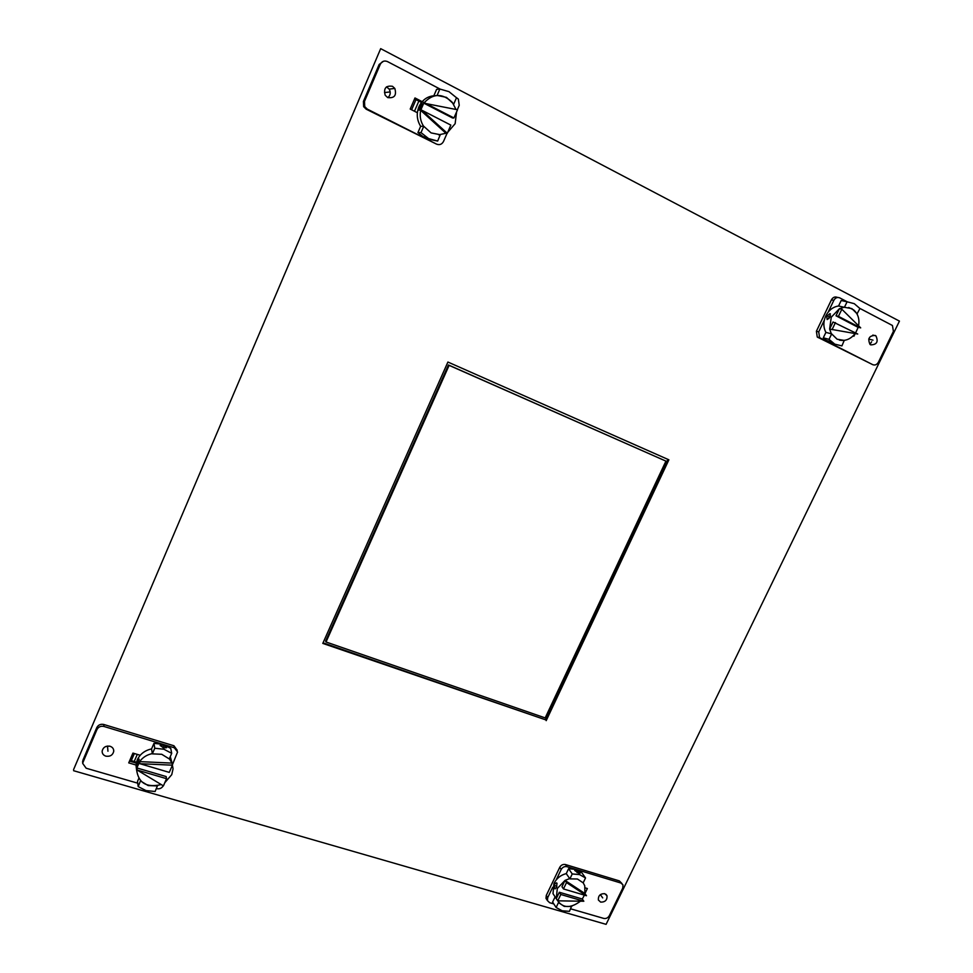 <?xml version="1.0" encoding="UTF-8"?>
<svg xmlns="http://www.w3.org/2000/svg" width="973" height="973" viewBox="0 0 973 973"><rect width="100%" height="100%" fill="white"/><g stroke="black" fill="none" stroke-linecap="round" stroke-linejoin="round"><path stroke-width="1.46" d="M383.459 61.25L379.154 64.473L363.403 101.472L363.647 106.665L366.14 109.158L436.549 144.126L425.469 138.519L437.668 141.061L428.606 138.592L421.005 132.62L423.754 126.283L420.64 126.308L417.928 132.596L425.469 138.519L367.247 109.085L364.729 106.592L364.486 101.374L380.297 64.242C381.951 61.226 384.359 60.338 387.497 61.591L440.051 89.054M414.717 98.577L421.698 102.177L414.717 98.577M456.361 97.58L458.344 99.088L459.232 105.339L457.322 109.73M439.857 89.042L448.954 91.644L456.495 97.738L453.734 104.087L446.473 97.373L437.096 95.427L439.857 89.042L436.597 89.382L433.861 95.719L435.174 95.67C427.731 95.999 422.318 99.696 418.925 106.762C416.262 113.561 416.833 120.08 420.64 126.308M447.081 133.277L443.506 141.474C441.888 144.393 439.577 145.281 436.549 144.126M392.484 86.305C385.855 85.344 383.423 88.324 385.199 95.245L387.668 97.555C394.406 98.455 396.789 95.415 394.819 88.434L392.484 86.305M424.119 102.664L414.985 97.957L410.205 109.061L417.368 112.734M417.928 132.596L421.005 132.62M427.731 138.567L423.644 136.719L425.979 138.531L430.151 139.917L427.731 138.567M440.234 134.761L437.668 141.061M423.754 126.283L431.075 132.9L440.404 134.761M386.5 86.852L389.176 89.115C390.927 92.411 390.489 95.257 387.874 97.653M422.087 103.406L419.424 106.726L419.132 110.265L422.087 103.406M423.596 126.283C420.506 121.394 419.533 116.079 420.664 110.35L423.766 103.15C432.973 93.201 442.496 92.958 452.36 102.42L455.996 109.463M456.568 111.944L455.145 123.693L447.702 132.328M453.953 117.964L452.554 118.001L423.766 103.15L457.517 109.767L453.953 117.964L425.067 103.053M421.954 110.277L450.84 125.103L447.288 133.277L421.954 110.277L420.664 110.35L445.926 133.265L438.689 134.821M447.288 133.277L445.926 133.265M419.436 109.548L419.168 110.253M414.474 111.25L418.852 101.083M411.615 109.791L416.006 99.611M837.802 297.458L837.279 297.349C834.895 296.437 832.949 297.264 831.429 299.83L816.396 331.258L817.247 337.011L872.745 364.668L819.582 337.655L818.719 331.866L824.289 320.263M859.84 308.392L892.448 325.493L893.409 331.379L878.437 362.175C876.953 364.68 875.055 365.507 872.745 364.668M844.248 340.38L841.925 345.901L834.773 344.138L829.032 339.358L831.66 333.897L825.907 332.389L823.292 337.813L829.008 342.557L832.888 343.931M847.106 301.8L841.183 300.523L838.568 305.984L844.43 307.31L847.082 301.8L841.183 300.523M828.242 312.017L833.825 300.353C835.333 297.774 837.291 296.947 839.687 297.86L847.24 301.812M870.713 344.868C876.819 344.722 878.558 341.718 875.931 335.867L875.286 335.442C869.193 335.563 867.442 338.555 870.02 344.418L870.713 344.868M853.151 335.855L853.917 336.244L855.194 333.593M858.186 327.39L836.002 315.787L839.407 308.696L844.126 307.237M830.443 315.617L828.777 318.73M847.082 301.8L854.245 303.661L859.937 308.526L856.994 313.926M857.298 313.999L851.874 308.599L844.43 307.31M823.292 337.813L829.032 339.358M829.178 341.778L834.579 344.393L829.178 341.778M831.66 333.897L837.133 339.224L844.552 340.453M869.935 344.345L871.65 341.742M838.568 305.984C832.973 306.909 828.716 310.205 825.785 315.897C823.194 321.747 823.231 327.244 825.907 332.389M827.159 319.582L829.945 316.894L829.993 313.671L826.734 316.116L827.159 319.582M860.691 327.865L838.422 316.359L841.84 309.244L860.691 327.865L858.222 327.256L855.595 332.924M855.133 333.581C850.694 339.127 845.44 341.304 839.383 340.1M831.368 333.824L829.628 329.056L831.258 317.21L839.407 308.696L841.84 309.244M829.628 329.056L833.034 321.978L857.724 334.019L829.628 329.056M832.037 329.677L835.442 322.574M848.711 307.468L853.637 309.888C858.064 313.817 859.706 319.108 858.587 325.773M838.422 316.359L836.002 315.787M621.978 883.557L619.327 880.893L565.471 864.547C563.026 864.085 561.105 865.009 559.73 867.344L546.279 895.44L545.999 898.359L547.3 900.074M556.203 879.896L561.19 869.485C562.576 867.15 564.498 866.213 566.955 866.675L575.87 869.375L568.597 868.719L572.246 873.949L579.555 874.593L585.527 877.95L581.805 872.708L575.87 869.375L620.944 883.034L622.988 884.895L622.769 888.045L609.353 915.629C607.991 917.916 606.13 918.84 603.746 918.415L570.652 908.818M552.676 887.279L547.702 897.653L547.422 900.572L549.672 902.725L553.819 903.929M568.597 868.719L566.262 873.596C560.691 875.055 556.592 878.339 553.941 883.448L553.005 893.64L556.203 898.517L554.938 897.203L552.603 902.056L556.118 907.505L562.151 910.777L569.436 911.348L571.589 906.204M600.657 902.117C605.17 902.19 607.286 900.074 607.018 895.768L604.744 893.676C600.244 893.591 598.127 895.695 598.371 900.001L600.657 902.117M585.284 887.899L587.376 888.519L584.955 893.542L565.021 880.395L561.98 886.731L563.464 888.945L586.476 895.744L584.931 893.53L584.749 885.771L583.18 882.815L585.527 877.95M579.944 872.647L580.139 873.231L578.521 873.134L574.702 870.421L576.466 870.239L579.944 872.647M566.262 873.596L569.886 878.862L577.427 879.008L583.168 882.839M572.246 873.949L569.886 878.862M571.771 906.483L564.255 906.386L558.466 902.616L556.118 907.505M556.495 887.291L555.133 888.884L554.488 888.519L554.525 884.323L556.24 882.827L557.018 883.229L556.495 887.291M584.408 895.136L582.292 899.016L559.329 892.253L556.301 898.578L557.298 888.495L565.021 880.395L569.692 878.583M580.443 901.193C569.923 909.025 561.883 908.21 556.349 898.748L557.76 900.828L583.824 901.241L560.801 894.479L557.76 900.828M582.292 899.016L583.824 901.241M559.329 892.253L560.801 894.479M565.021 880.395L566.517 882.584L586.476 895.744M566.517 882.584L563.464 888.945M177.232 750.268L173.924 745.756L103.795 724.484C100.633 723.839 98.309 724.861 96.813 727.549L82.96 760.095L82.681 762.686M129.482 761.117L136.256 763.112L129.482 761.117M137.74 783.192L86.147 768.22L82.717 763.452L83.046 762.187L96.959 729.531C98.455 726.831 100.791 725.809 103.953 726.454L163.05 744.357L153.965 743.336L151.557 748.918L152.335 753.856L161.737 754.294L169.266 758.928L171.698 753.333L163.914 749.246L154.768 748.237L153.965 743.336M172.513 764.498L177.573 751.995L174.313 747.763L163.05 744.357L170.762 748.419L171.698 753.333M138.786 778.461L137.509 781.404L138.178 786.598L145.999 790.587L155.121 791.499L157.492 785.673M156.373 788.592L156.556 788.653C159.499 789.237 161.737 788.276 163.245 785.783M110.071 746.267C105.814 745.622 103.162 747.228 102.153 751.071C102.08 753.564 103.308 755.255 105.838 756.155C110.131 756.787 112.771 755.157 113.744 751.278C113.792 748.833 112.564 747.155 110.071 746.267M136.013 765.033L128.728 762.881L132.936 753.102L140.221 755.267M138.178 786.598L140.55 780.747M140.586 781.015L148.176 785.576L157.529 785.941M166.59 747.714L163.671 747.872L160.119 745.464L163.196 745.148L166.59 747.714M154.768 748.237L152.335 753.856M109.414 746.109L105.643 746.559M172.172 763.489L170.287 756.593M151.557 748.918C144.795 750.414 140.027 754.075 137.266 759.901L136.001 765.155L136.609 770.215M137.375 760.728L139.175 759.195L136.779 765.496L137.375 760.728M161.238 784.566C146.692 787.96 138.482 783.095 136.621 769.959L136.877 767.94L137.157 770.044L163.415 785.88L166.541 778.68L166.176 776.563L136.877 767.94L139.613 761.616C142.69 757.383 146.923 754.72 152.299 753.601M169.326 758.782L172.026 763.1L173.06 768.792L171.747 774.666L164.778 782.73M139.613 761.616L139.893 763.696L169.278 772.392L172.416 765.179L172.026 763.1L139.613 761.616M139.893 763.696L172.416 765.179M166.541 778.68L137.157 770.044M137.278 754.391L134.201 761.518M130.005 759.913L132.389 760.983M134.371 753.528L131.44 760.339M73.559 769.643L380.686 48.65L73.559 769.643M136.475 762.187L129.859 760.229M421.491 102.445L414.583 98.881M667.916 459.378L545.464 719.765L323.06 642.825M73.595 770.701L606.094 924.35L899.441 321.114L380.686 48.65M546.194 720.652L668.889 459.815L447.908 362.041L322.793 643.408L545.464 719.765M449.1 365.361L665.933 461.117L545.184 717.916L326.028 641.985L449.1 365.361L448.456 364.972L665.933 461.117M448.456 364.972L325.59 641.171L326.028 641.985M384.505 92.569L390.076 91.936M420.981 107.03L420.287 106.677M868.707 339.054L873 340.161M828.327 316.505L829.762 317.247M600.353 894.625L602.701 897.897M577.488 871.686L577.05 872.599M555.51 885.795L556.921 886.221M107.504 746.048L107.954 751.217M162.941 747.641L163.428 746.51M138.251 762.333L137.558 762.127M380.297 64.242L379.154 64.473M367.247 109.085L366.14 109.158M363.403 101.472L364.486 101.374M820.348 338.178L818.025 337.546M833.825 300.353L831.429 299.83M816.396 331.258L818.719 331.866M565.471 864.547L566.955 866.675M620.944 883.034L619.327 880.893M561.19 869.485L559.73 867.344M546.279 895.44L547.702 897.653M96.959 729.531L96.813 727.549M103.795 724.484L103.953 726.454M174.313 747.763L173.924 745.756M82.96 760.095L83.046 762.187M364.729 106.592L363.647 106.665M389.176 89.115L394.819 88.434M819.582 337.655L817.247 337.011M825.518 340.185L831.27 341.754M828.996 341.134L828.68 341.791M872.83 335.089L875.931 335.867M829.799 313.647L830.431 313.975M547.422 900.572L545.999 898.359M605.96 894.309L607.018 895.768M553.005 893.64L556.349 898.748M82.717 763.452L82.62 761.36M113.586 749.66L113.744 751.278M136.001 765.155L136.621 769.959"/></g></svg>
